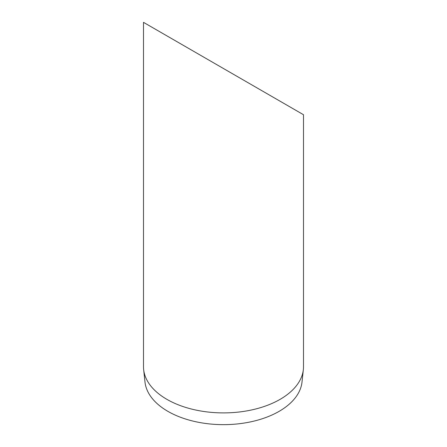 <?xml version="1.0" encoding="UTF-8"?>
<svg xmlns="http://www.w3.org/2000/svg" width="447" height="447" viewBox="0 0 447 447"><rect width="100%" height="100%" fill="white"/><g stroke="black" fill="none" stroke-linecap="round" stroke-linejoin="round"><path stroke-width="0.67" d="M303.502 114.728L143.498 22.35L143.498 366.708A80.002 46.192 180 0 0 143.649 369.563A80.002 46.192 180 0 0 223.5 412.899A80.002 46.192 180 0 0 303.351 369.563A80.002 46.192 180 0 0 303.502 366.708L303.502 114.728M146.124 23.87L300.876 113.214M303.351 369.563L302.01 382.045A78.661 45.415 180 0 1 223.5 424.65A78.661 45.415 180 0 1 144.99 382.045L143.649 369.563"/></g></svg>
